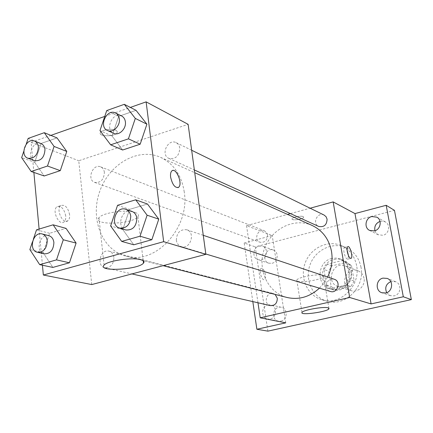 <?xml version="1.0" encoding="UTF-8"?>
<svg xmlns="http://www.w3.org/2000/svg" width="433" height="433" viewBox="0 0 433 433"><rect width="100%" height="100%" fill="white"/><g stroke="black" fill="none" stroke-linecap="round" stroke-linejoin="round"><path stroke-width="0.32" stroke-dasharray="2.17 1.62" d="M364.018 278.3C363.255 274.657 361.241 272.157 357.972 270.787C346.01 265.738 338.53 287.095 351.033 290.613C357.81 293.109 365.631 285.737 364.018 278.3M351.385 273.672C350.606 269.905 348.538 267.318 345.177 265.916C332.885 260.726 325.145 282.83 337.994 286.44C344.96 289.006 353.025 281.363 351.385 273.672M350.784 286.424L335.997 289.856L331.175 286.489L328.582 271.123L331.927 265.862L346.589 262.29L351.477 265.591L354.189 281.098L350.784 286.424L346.351 284.957L331.424 288.438L335.997 289.856M331.927 265.862L327.332 264.173L342.135 260.542L346.589 262.29M351.477 265.591L347.071 263.881L349.799 279.566L354.189 281.098M347.071 263.881L342.135 260.542M327.332 264.173L323.954 269.499L328.582 271.123M331.424 288.438L326.552 285.038L323.954 269.499M346.351 284.957L349.799 279.566M334.195 259.34L338.444 258.956L342.573 259.876C359.688 265.71 349.209 295.647 332.192 289.536C318.098 285.948 319.749 262.154 334.195 259.34M331.889 258.452C317.373 261.283 315.706 285.217 329.865 288.822C339.927 292.405 351.504 281.298 349.139 270.176C348.029 264.769 345.085 261.039 340.311 258.983L336.16 258.063L331.889 258.452M326.552 285.038L331.175 286.489M361.014 267.329C359.065 257.938 354.01 251.346 345.843 247.562C332.187 241.571 315.018 250.15 309.931 265.093C304.583 279.951 312.653 297.363 327.061 301.2C345.02 306.997 365.273 287.09 361.014 267.329M356.603 265.591C354.638 256.087 349.539 249.424 341.296 245.603C327.51 239.557 310.174 248.25 305.021 263.378C299.614 278.414 307.739 296.02 322.287 299.896C340.414 305.752 360.889 285.585 356.603 265.591M280.893 321.145C287.577 320.019 287.988 308.458 281.401 307.322C273.353 305.124 270.224 319.873 278.473 321.178L280.893 321.145M386.701 292.67L390.393 295.674L394.144 295.874C400.969 294.705 402.03 283.842 395.54 281.688L390.783 281.591M374.94 230.746L375.958 232.84L377.928 234.637L382.951 235.319C389.105 234.074 390.761 224.592 385.31 221.902L382.75 221.106L380.033 221.393M272 263.291C278.127 262.079 279.123 251.725 273.293 250.02C265.77 247.01 261.029 261.018 268.833 263.204L272 263.291M267.886 331.137L255.254 246.853L394.458 210.351M252.812 301.595L244.19 243L255.254 246.853M244.19 243L272.227 235.557L246.523 225.62L287.523 214.395M290.424 213.604L310.115 208.213M303.208 216.597C301.135 215.45 292.183 217.225 292.064 218.806C291.263 220.922 303.436 219.293 303.679 217.252L303.208 216.597C301.135 215.455 292.188 217.231 292.064 218.811C291.268 220.927 303.441 219.298 303.679 217.258L303.208 216.603M268.011 304.854L270.695 304.848C277.401 306.007 276.963 317.844 270.149 319.007L267.686 319.045C260.839 318.055 261.137 306.082 268.011 304.854M259.134 246.074L262.555 246.204C268.487 247.936 267.448 258.539 261.207 259.789L257.981 259.703C251.919 258.1 252.845 247.384 259.134 246.074M285.753 322.85L272.227 235.557M312.144 225.463C294.094 217.22 271.145 228.916 264.276 249.11C257.045 269.18 267.686 292.638 286.938 297.455M319.424 288.167L323.965 282.976L327.613 277.023M257.976 302.775L246.523 225.62M275.139 294.424L273.255 293.493C266.279 291.398 263.167 304.258 270.333 305.606M324.106 215.06C317.535 211.52 311.787 223.628 318.693 226.443M267.572 235.032L266.484 232.413L264.346 230.784C257.884 227.958 253.316 240.104 260.038 242.236C264.85 242.799 267.361 240.402 267.572 235.032M330.395 291.469C328.198 290.705 326.85 289.12 326.358 286.706C326.471 281.174 329.107 278.69 334.26 279.258M265.386 274.711C264.455 270.387 263.085 268.276 261.278 268.368C258.447 269.369 261.743 281.114 264.428 279.588C265.402 278.971 265.721 277.347 265.386 274.711M348.516 255.768L347.78 259.156C346.286 259.151 345.031 256.899 344.019 252.407C343.602 249.7 343.78 248.055 344.549 247.47C345.307 247.2 346.151 248.055 347.077 250.041M265.391 274.711C264.46 270.387 263.091 268.271 261.283 268.368C258.452 269.369 261.749 281.114 264.433 279.588C265.407 278.971 265.727 277.347 265.391 274.711M322.617 275.345L323.597 276.422C322.888 280.027 294.824 283.924 296.805 280.135C297.19 277.353 318.098 273.456 322.617 275.345M184.242 191.954C181.535 175.192 173.66 163.669 160.616 157.368C138.111 147.123 109.073 164.047 99.709 191.5C89.907 218.795 102.047 250.133 126.03 256.163C155.247 265.429 190.271 227.731 184.242 191.954M176.345 240.245C176.696 232.662 180.155 229.165 186.72 229.761C195.895 232.364 190.325 249.825 181.33 246.648C178.548 245.668 176.886 243.535 176.345 240.245M104.396 172.399C104.012 169.633 102.735 167.777 100.57 166.835C92.678 163.349 86.519 179.857 94.746 182.428C100.694 182.975 103.909 179.635 104.396 172.399M179.787 148.097C179.392 145.531 178.179 143.724 176.155 142.663C167.955 138.214 160.232 154.895 168.87 158.381C175.571 159.431 179.213 156.004 179.787 148.097M113.89 257.489C113.386 254.144 111.774 252.044 109.051 251.189C100.424 248.564 96.007 266.084 104.889 267.724C110.615 267.789 113.619 264.379 113.89 257.489M91.747 284.568L78.757 160.751L188.133 124.336M33.882 172.431L31.106 142.327L78.757 160.751M31.106 142.327L50.85 135.383M104.764 116.417L130.344 107.416M115.838 130.214C112.05 128.249 101.723 129.803 100.429 132.53C97.56 136.785 115.162 136.855 117.159 132.633L117.202 131.318L115.838 130.214C112.055 128.26 101.723 129.808 100.429 132.536C97.56 136.79 115.162 136.86 117.159 132.644L117.208 131.329L115.838 130.225M43.084 252.628L52.853 267.421L43.084 252.628L49.611 233.273L66.032 228.37L49.611 233.273L43.084 252.628L29.855 249.581M112.06 136.032L122.636 150.007L112.06 136.032L118.691 116.369L136.016 110.318L118.691 116.369L112.06 136.032L99.974 130.609M42.439 265.218L39.105 229.062M34.71 162.343L44.171 175.977L34.71 162.343L41.086 143.469L57.026 137.905L41.086 143.469L34.71 162.343L21.65 157.644M122.799 229.56L133.754 244.786L122.799 229.56L129.602 209.366L147.485 204.024L129.602 209.366L122.799 229.56L110.615 225.907M65.729 215.905C64.019 208.495 61.064 205.48 56.858 206.855C51.668 210.573 59.137 226.253 63.997 221.94C65.383 220.754 65.962 218.746 65.729 215.905M177.92 187.673C174.521 187.5 172.085 183.987 170.613 177.129C170.283 174.207 170.656 172.172 171.739 171.013L172.545 170.526M69.61 214.719C67.894 207.293 64.945 204.268 60.761 205.637C55.597 209.35 63.061 225.073 67.894 220.76C69.275 219.58 69.843 217.561 69.61 214.719M135.096 212.435C138.149 213.523 139.096 214.914 137.932 216.608C133.158 224.37 91.969 225.761 98.946 217.767C102.193 212.749 126.588 209.15 135.096 212.435M131.805 211.342C122.052 207.607 115.719 227.374 125.841 229.961M117.554 205.302L129.602 209.366M32.464 241.841L33.363 239.189M48.842 235.676C39.739 232.889 34.819 252.114 44.209 253.835M36.513 229.847L49.611 233.273M121.57 115.952C112.878 111.227 104.456 129.602 113.614 133.283M106.74 110.556L118.691 116.369M23.826 151.209L26.213 144.146M41.005 143.583C32.713 139.902 25.98 157.991 34.635 160.681M28.145 138.414L41.086 143.469M357.972 270.787L345.177 265.916M351.033 290.613L337.994 286.44M329.865 288.822L332.192 289.536M340.311 258.983L342.573 259.876M342.259 260.59L346.709 262.333M322.287 299.896L327.061 301.2M341.296 245.603L345.843 247.562M273.293 250.02L262.555 246.204M268.833 263.204L257.981 259.703M385.31 221.902L376.818 217.16M378.263 234.821L369.603 230.41M395.54 281.688L387.178 278.414M390.393 295.674L381.895 292.762M281.401 307.322L270.695 304.848M278.473 321.178L267.686 319.045M347.78 259.156L350.757 258.425M344.549 247.47L347.791 246.658M296.805 280.135L301.974 312.496M323.597 276.422L328.907 308.236M126.03 256.163L163.073 265.667M160.616 157.368L194.726 172.697M203.266 235.314L186.72 229.761M205.816 254.009L181.33 246.648M94.746 182.428L260.038 242.236M100.57 166.835L264.346 230.784M168.87 158.381L194.352 169.958M176.155 142.663L191.667 150.251M104.889 267.724L131.935 273.921M109.051 251.189L273.255 293.493M60.761 205.637L56.858 206.855M67.894 220.76L63.997 221.94M98.946 217.767L104.093 265.083M137.932 216.608L143.193 260.693"/><path stroke-width="0.65" d="M390.783 281.591C385.992 284.026 384.634 287.723 386.701 292.67M380.033 221.393C375.855 223.19 374.155 226.307 374.94 230.746M310.115 208.213L333.156 201.902L354.99 213.583L386.176 205.296L394.458 210.351L411.35 299.62L267.886 331.137L256.877 329.253L252.812 301.595M287.523 214.395L290.424 213.604M371.768 216.554L376.818 217.16C382.382 219.899 380.672 229.62 374.388 230.908L369.603 230.41C363.839 227.823 365.392 217.913 371.768 216.554M383.016 278.121L387.178 278.414C393.803 280.611 392.704 291.755 385.727 292.962L381.895 292.762C375.043 290.787 375.931 279.409 383.016 278.121M354.99 213.583L371.097 303.917L403.307 296.778L411.35 299.62M386.176 205.296L403.307 296.778M333.156 201.902L349.691 297.493L371.097 303.917M349.691 297.493L260.206 317.806L285.753 322.85L256.877 329.253M328.035 307.825L328.983 308.707C328.171 311.744 299.88 315.722 301.974 312.496C302.434 310.158 323.548 306.358 328.035 307.825M327.613 277.023C331.618 268.828 332.923 260.33 331.526 251.541C329.058 239.184 322.601 230.491 312.144 225.463L194.726 172.697M163.073 265.667L286.938 297.455C298.781 300.129 309.611 297.033 319.424 288.167M260.206 317.806L257.976 302.775M131.935 273.921L270.333 305.606C274.917 305.747 277.234 303.284 277.288 298.218L275.139 294.424M194.352 169.958L318.693 226.443C324.008 227.412 326.807 224.987 327.088 219.174L326.071 216.716L324.106 215.06L191.667 150.251M203.266 235.314L334.26 279.258C341.491 281.336 337.502 293.942 330.395 291.469L205.816 254.009M347.277 251.595C346.855 248.883 347.028 247.238 347.791 246.658C349.94 245.208 353.333 257.489 351.028 258.36C349.545 258.349 348.294 256.098 347.277 251.595M347.077 250.041L348.516 255.768M130.344 107.416L146.127 101.863L188.133 124.336L205.859 254.333L91.747 284.568L43.343 275.02L42.439 265.218M50.85 135.383L104.764 116.417M66.032 228.37L76.1 243.075L69.453 262.777L52.853 267.421L69.453 262.777L76.1 243.075L66.032 228.37L53.135 224.814L63.283 239.779L56.507 259.876L39.695 264.639L29.855 249.581L32.464 241.841M136.016 110.318L146.911 124.179L140.162 144.205L122.636 150.007L140.162 144.205L146.911 124.179L136.016 110.318L124.303 104.326L135.307 118.415L128.422 138.847L110.653 144.817L99.974 130.609L106.74 110.556L124.303 104.326M39.105 229.062L33.882 172.431M146.127 101.863L163.663 241.674L43.343 275.02M57.026 137.905L66.769 151.436L60.284 170.645L44.171 175.977L60.284 170.645L66.769 151.436L57.026 137.905L44.28 132.698L54.093 146.446L47.484 166.023L31.176 171.5L21.65 157.644L23.826 151.209M147.485 204.024L158.776 219.147L151.848 239.72L133.754 244.786L151.848 239.72L158.776 219.147L147.485 204.024L135.691 199.808L147.106 215.206L140.032 236.207L121.678 241.408L110.615 225.907L117.554 205.302L135.691 199.808M163.663 241.674L205.859 254.333M140.703 259.67C143.767 260.509 144.692 261.656 143.48 263.118C138.511 269.781 96.9 272 104.093 265.083C107.465 260.763 132.179 257.11 140.703 259.67M170.618 177.129C170.288 174.207 170.662 172.166 171.744 171.013C175.782 166.64 183.078 183.771 178.694 187.229C175.17 188.333 172.48 184.961 170.618 177.129M172.545 170.526C176.962 168.708 182.634 184.209 178.683 187.229L177.92 187.673M119.654 228.099L125.841 229.961C132.763 230.378 136.433 226.459 136.844 218.216C136.314 214.714 134.636 212.424 131.805 211.342L125.684 209.291C115.871 205.529 109.468 225.501 119.654 228.099C126.625 228.516 130.328 224.554 130.75 216.224C130.219 212.69 128.531 210.378 125.684 209.291M147.106 215.206L158.776 219.147M140.032 236.207L151.848 239.72M121.678 241.408L133.754 244.786M33.363 239.189L36.513 229.847L53.135 224.814M37.476 252.293L44.209 253.835C50.282 253.852 53.508 250.085 53.892 242.534C53.405 238.87 51.716 236.586 48.842 235.676L42.158 233.955C33.005 231.152 28.031 250.561 37.476 252.293C43.581 252.304 46.834 248.499 47.229 240.872C46.742 237.176 45.054 234.87 42.158 233.955M63.283 239.779L76.1 243.075M56.507 259.876L69.453 262.777M39.695 264.639L52.853 267.421M107.471 130.49L113.614 133.283C118.934 136.065 126.479 128.769 125.381 121.841C124.98 119.043 123.714 117.078 121.57 115.952L115.503 112.981C106.762 108.228 98.264 126.793 107.471 130.49C112.818 133.294 120.428 125.916 119.329 118.923C118.934 116.093 117.657 114.112 115.503 112.981M135.307 118.415L146.911 124.179M128.422 138.847L140.162 144.205M110.653 144.817L122.636 150.007M26.213 144.146L28.145 138.414L44.28 132.698M27.983 158.272L34.635 160.681C40.918 161.19 44.366 157.498 44.983 149.591C44.61 146.576 43.284 144.573 41.005 143.583L34.413 141.006C26.083 137.304 19.279 155.571 27.983 158.272C34.299 158.781 37.774 155.046 38.402 147.068C38.034 144.027 36.702 142.002 34.413 141.006M54.093 146.446L66.769 151.436M47.484 166.023L60.284 170.645M31.176 171.5L44.171 175.977M350.757 258.425L351.028 258.36M328.907 308.236L328.983 308.707M143.193 260.693L143.48 263.118"/></g></svg>
